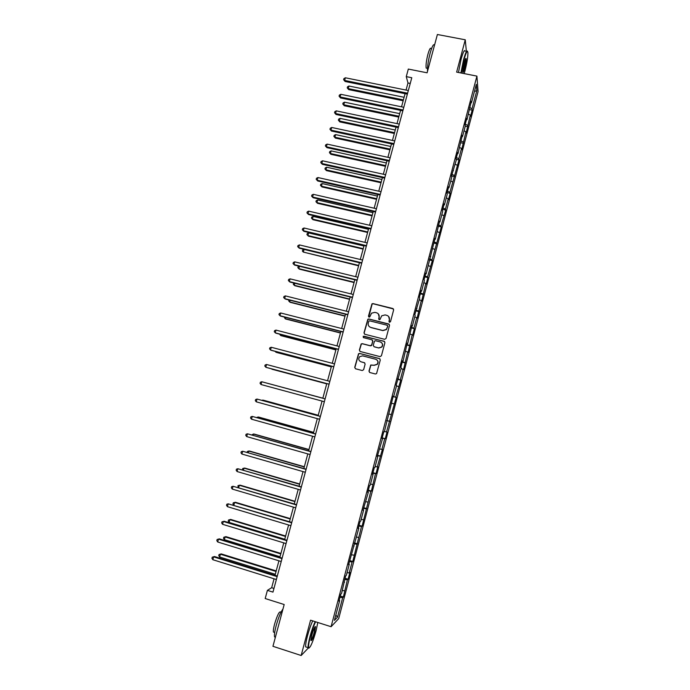 <?xml version="1.0" encoding="UTF-8"?>
<svg xmlns="http://www.w3.org/2000/svg" width="690" height="690" viewBox="0 0 690 690"><rect width="100%" height="100%" fill="white"/><g stroke="black" fill="none" stroke-linecap="round" stroke-linejoin="round"><path stroke-width="1.03" d="M389.531 322.264L390.514 321.678L393.645 309.905L392.834 308.525L373.005 303.6L371.988 303.833L368.469 316.141L369.029 317.107L369.754 316.934L371.565 313.165L374.868 312.363L376.524 312.768C378.603 313.519 379.457 314.994 379.095 317.193L378.689 318.711L379.259 319.677L380.009 319.479L381.708 315.813L385.115 314.916L386.771 315.33C388.858 316.08 389.729 317.564 389.367 319.763L388.962 321.29L389.531 322.264M368.986 371.108L369.797 372.514L375.386 373.98L376.559 373.609L380.302 359.982L379.491 358.576L359.637 353.427L358.541 353.728L354.72 367.365L355.523 368.771L362.233 370.53L363.639 369.702L365.139 364.079L364.337 362.673L361.008 361.81C358.636 360.646 358.179 358.938 359.645 356.687L362.604 355.859L375.671 359.248C377.999 360.353 378.5 362.017 377.171 364.251L374.084 365.217L370.754 364.993L368.986 371.108L369.642 372.462M466.388 51.5L465.258 39.796L437.391 34.5L427.101 72.804L408.316 69.078L406.272 76.625L411.783 77.729L272.964 592.115L267.401 590.364L265.193 598.532L284.177 604.535L272.947 646.306L301.159 655.5L308.232 648.108M465.258 39.796L456.642 72.122L476.919 76.116L331.079 626.71L310.569 620.189L301.159 655.5M384.632 339.308L386.038 338.48L389.531 325.37L388.72 323.981L368.874 318.987L367.83 319.246L363.984 332.865L364.786 334.245L384.632 339.308M384.925 342.654L381.423 355.798L380.018 356.627L360.163 351.486L359.361 350.089L361.172 343.956L362.259 343.663L370.288 345.724L371.686 344.905L372.686 341.179L371.876 339.791L363.518 337.652L363.182 336.297L384.114 341.257L384.925 342.654M476.919 76.116L478.067 91.615L338.678 618.654L331.079 626.71M340.317 596.031L343.379 596.979L347.398 579.807L348.079 579.212L349.89 572.389L349.209 572.95L352.107 562.005L352.771 561.488L361.491 526.539L362.112 526.177L370.823 491.263L371.401 491.056L375.472 473.694L376.033 473.564L377.81 466.845L377.257 466.949L382.415 449.414L381.889 449.44L384.735 438.693L385.253 438.711L387.012 432.035L386.512 431.983L396.181 397.406L395.715 397.207L400.743 380.156L400.295 379.88L403.107 369.245L403.547 369.564L407.669 351.995L408.083 352.383L412.223 334.788L412.62 335.254L414.362 328.673L413.974 328.181L416.769 317.633L417.139 318.168L421.297 300.512L421.65 301.125L425.808 283.443L426.144 284.125L427.869 277.596L427.541 276.888L432.354 260.656L432.044 259.88L441.281 226.915L441.014 225.992L445.723 210.105L445.481 209.113L448.215 198.746L448.457 199.781L450.165 193.338L449.932 192.277L458.997 159.942L458.807 158.734L461.524 148.454L461.705 149.696L465.94 131.773L466.104 133.084L470.339 115.135L470.485 116.515L472.167 110.159L472.029 108.753L476.807 90.683L476.324 84.378L471.46 102.758L471.313 101.292L466.983 119.672L466.82 118.275L465.086 124.812L465.258 126.184L467.786 126.71M343.379 596.979L342.68 597.652L337.514 617.162L334.417 620.396L339.678 600.524L338.937 601.232L340.8 594.193L341.533 593.521L345.63 575.952L346.337 575.357L349.295 564.204L348.597 564.748L358.852 528.074L358.205 528.454L360.051 521.502L360.689 521.148L363.621 510.091L362.992 510.384L368.365 492.143L367.761 492.367L369.599 485.441L370.194 485.26L373.109 474.254L372.522 474.392L374.351 467.492L374.929 467.38L377.827 456.409L377.275 456.461L382.545 438.607L382.001 438.59L383.821 431.724L384.347 431.776L393.24 396.155L393.731 396.362L396.603 385.503L396.129 385.244L401.27 367.891L400.812 367.554L402.606 360.767L403.055 361.129L407.273 343.146L407.704 343.586L411.93 325.568L412.335 326.085L415.173 315.339L414.785 314.778L419.787 297.916L419.416 297.278L421.202 290.559L421.564 291.232L424.393 280.545L424.04 279.829L425.816 273.128L426.153 273.87L435.011 238.395L435.312 239.283L439.59 221.102L439.875 222.068L442.67 211.485L442.402 210.476L444.162 203.852L444.42 204.887L447.215 194.339L446.965 193.252L448.716 186.645L448.957 187.758L451.743 177.235L451.51 176.079L456.254 160.175L456.047 158.942L457.789 152.369L457.996 153.62L462.309 135.3L462.49 136.62L465.258 126.184M342.326 590.511L344.491 590.787M344.707 579.436L347.398 579.807M344.491 582.343L344.008 582.075M347.053 572.648L349.209 572.95M349.433 561.6L352.107 562.005M349.295 564.204L348.812 563.954M351.771 554.838L353.918 555.165M354.143 543.806L356.808 544.246M354.082 546.118L353.599 545.876M356.471 537.07L358.61 537.432M358.843 526.065L361.491 526.539M358.852 528.074L358.369 527.85M361.163 519.354L363.294 519.743M363.527 508.375L366.166 508.875M363.621 510.091L363.13 509.875M365.847 501.682L367.96 502.096M368.201 490.719L370.823 491.263M368.365 492.143L367.873 491.953M370.513 484.052L372.617 484.501M372.859 473.116L375.472 473.694M373.109 474.254L372.609 474.073M375.162 466.475L377.257 466.949M377.508 455.564L380.112 456.168M377.827 456.409L377.335 456.237M379.811 448.94L381.889 449.44M382.148 438.047L384.735 438.693M382.545 438.607L382.044 438.452M384.434 431.457L386.512 431.983M386.771 420.589L389.35 421.262M387.245 420.857L386.736 420.719M389.057 414.017L391.118 414.569M391.886 403.305L393.947 403.874M393.153 396.483L395.715 397.207M396.483 385.943L398.535 386.538M393.731 396.362L393.222 396.233M397.751 379.121L400.295 379.88M401.071 368.615L403.107 369.245M398.397 378.724L397.889 378.612M402.33 361.81L404.866 362.604M405.642 351.339L407.669 351.995M403.055 361.129L402.537 361.034M406.902 344.552L409.429 345.371M410.205 334.115L412.223 334.788M407.704 343.586L407.186 343.499M411.464 327.327L413.974 328.181M414.759 316.926L416.769 317.633M412.335 326.085L411.809 326.016M416.01 310.155L418.511 311.043M419.296 299.788L421.297 300.512M416.95 308.637L416.432 308.577M420.546 293.026L423.03 293.94M423.824 282.684L425.808 283.443M421.564 291.232L421.038 291.18M425.075 275.94L427.541 276.888M428.335 265.633L430.319 266.418M426.153 273.87L425.627 273.835M429.585 258.897L432.044 259.88M432.837 248.624L434.812 249.435M430.741 256.559L430.206 256.533M434.088 241.897L436.537 242.915M437.331 231.659L439.288 232.496M435.312 239.283L434.778 239.275M438.573 224.94L441.014 225.992M441.807 214.745L443.765 215.599M439.875 222.068L439.34 222.068M443.049 208.035L445.481 209.113M446.283 197.866L448.215 198.746M444.42 204.887L443.886 204.904M447.517 191.165L449.932 192.277M450.734 181.03L452.666 181.936M448.957 187.758L448.414 187.784M451.976 174.346L454.374 175.484M455.184 164.237L457.099 165.177M453.477 170.663L452.933 170.706M456.418 157.562L458.807 158.734M459.618 147.496L461.524 148.454M457.996 153.62L457.444 153.68M460.851 140.829L463.223 142.028M464.034 130.79L465.94 131.773M462.49 136.62L461.946 136.689M465.267 124.131L467.63 125.373M468.45 114.126L470.339 115.135M466.983 119.672L466.431 119.75M469.674 107.485L472.029 108.753M474.461 91.408L476.807 90.683M471.46 102.758L470.908 102.853M274.077 578.798L271.662 587.716L267.401 590.364M406.272 76.625L407.971 82.981L406.056 90.071M405.082 93.668L401.537 106.821M400.571 110.374L397 123.614M396.051 127.115L392.455 140.441M391.515 143.908L387.892 157.32M386.969 160.736L383.329 174.242M382.415 177.615L378.741 191.199M377.844 194.537L374.153 208.208M373.264 211.502L369.547 225.259M368.667 228.511L364.932 242.363M364.061 245.562L360.301 259.5M359.447 262.657L355.661 276.69M354.815 279.804L351.003 293.923M350.175 296.985L346.337 311.199M345.526 314.217L341.662 328.518M340.86 331.493L336.97 345.888M336.177 348.821L332.27 363.302M331.493 366.183L327.552 380.759M326.784 383.597L322.825 398.259M322.066 401.08L318.099 415.76M317.322 418.64L313.363 433.303M312.57 436.244L308.611 450.889M307.8 453.899L303.85 468.527M303.022 471.598L299.072 486.217M298.227 489.348L294.285 503.942M293.423 507.141L289.49 521.726M288.61 524.986L284.668 539.545M283.771 542.875L279.847 557.425M278.933 560.806L275.008 575.339M335.84 615.014L337.514 617.162M339.972 597.324L342.68 597.652M339.678 600.524L339.195 600.248M410.24 83.438L407.971 82.981M273.964 588.432L271.662 587.716M469.64 109.641L472.167 110.159M460.704 142.735L463.395 143.304M456.116 159.321L458.997 159.942M451.545 175.959L454.581 176.614M447.12 192.665L450.165 193.338M442.687 209.424L445.723 210.105M438.236 226.216L441.281 226.915M433.777 243.053L436.822 243.768M429.309 259.94L432.354 260.656M424.824 276.863L427.869 277.596M420.331 293.837L423.375 294.578M415.829 310.854L418.873 311.604M411.309 327.914L414.362 328.673M406.781 345.009L409.834 345.794M402.244 362.164L405.289 362.949M397.69 379.353L400.743 380.156M393.128 396.586L396.181 397.406M386.788 420.529L389.841 421.357M382.191 437.874L385.253 438.711M377.585 455.262L380.647 456.116M372.971 472.693L376.033 473.564M368.348 490.176L371.401 491.056M363.708 507.702L366.761 508.59M359.05 525.271L362.112 526.177M354.384 542.892L357.446 543.806M349.709 560.556L352.771 561.488M345.017 578.272L348.079 579.212M389.22 322.109L389.505 319.91L388.625 316.477M378.293 313.821L379.25 317.34L378.974 319.548M393.498 308.982L373.161 303.764L372.152 303.997L368.771 316.995M389.315 324.36L369.038 319.134L367.994 319.392L364.148 332.994L364.458 334.107M387.651 326.197L387.081 325.223L369.668 320.841L368.934 321.022L368.262 323.024C367.899 325.214 368.753 326.698 370.832 327.448L382.734 330.467L386.288 329.458L387.797 326.336L387.521 325.507M369.452 326.758L370.832 327.448M387.797 326.336L386.426 329.596L382.881 330.605L370.987 327.586M372.367 340.058L372.841 341.309L371.556 345.535L370.452 345.845L362.431 343.784L361.344 344.077L359.533 350.201L359.93 351.4M384.606 341.533L364.104 336.228L363.354 336.427L363.328 337.574M378.646 347.881L381.682 346.975C383.071 344.724 382.596 343.051 380.242 341.93L375.627 340.748L374.523 341.058L373.23 345.293L374.04 346.69L378.801 347.993L381.829 347.087C383.019 345.466 382.898 343.965 381.475 342.585M378.801 347.993L374.196 346.811M376.645 359.706C378.293 361.025 378.517 362.578 377.327 364.355L374.239 365.312L370.918 365.088L369.15 371.194M364.7 362.845L361.008 361.81M379.923 358.791L359.809 353.539L358.722 353.841L354.902 367.46L355.402 368.727M404.107 97.281L348.942 86.017L348.234 88.605L348.674 89.605L403.167 100.766M348.674 89.605L347.225 87.854L348.234 88.605L403.4 99.903M347.225 87.854L347.51 86.819L348.942 86.017M407.609 93.219L344.638 80.428L345.371 77.78L408.325 90.537M407.359 94.133L345.095 81.472L343.611 79.669L343.905 78.608L345.371 77.78M345.095 81.472L343.611 79.669M464.18 73.606L465.008 70.691C466.932 63.109 467.906 57.175 467.932 52.88C467.518 49.637 466.164 52.009 463.887 59.996L461.282 73.037M460.894 72.959L463.542 59.797C465.483 52.828 466.82 50.016 467.535 51.353M464.732 68.077C463.602 72.062 462.93 73.252 462.714 71.639L464.172 62.73C465.086 59.444 465.724 58.046 466.095 58.538C466.362 60.168 465.905 63.342 464.732 68.077M462.74 72.002L464.396 67.879L465.612 58.693M427.507 71.294C427.326 66.861 428.188 60.867 430.103 53.303C432.113 46.273 433.596 43.539 434.545 45.092M427.179 68.284L426.161 68.086C425.756 65.24 426.334 60.686 427.886 54.407C429.422 49.085 430.517 47.187 431.181 48.714M458.462 72.485L461.093 59.314C463.188 51.862 464.56 49.18 465.198 51.276M315.597 621.785C313.821 625.468 312.087 630.375 310.414 636.516C308.844 642.58 308.266 646.366 308.672 647.858C310.25 648.074 312.708 642.425 316.055 630.893L317.805 622.492M308.999 648.134L308.111 647.651C307.938 645.719 308.568 641.993 310 636.482C311.664 630.384 313.389 625.442 315.183 621.656M314.674 632.264C312.682 638.949 311.432 641.596 310.914 640.216L311.854 635.076C313.545 629.263 314.778 626.442 315.537 626.606L314.674 632.264M310.923 640.423C311.794 639.742 312.915 637.008 314.269 632.23L315.02 626.744M275.31 637.517L274.525 636.775C274.197 634.8 274.741 631.083 276.181 625.606C278.475 617.524 280.744 611.987 282.978 608.977M274.361 632.351L273.43 632.049C273.18 630.625 273.568 627.952 274.603 624.019C277.397 614.868 279.424 610.909 280.683 612.125L281.002 612.228M306.696 647.194L305.653 646.858C305.463 644.917 306.084 641.191 307.524 635.68C309.189 629.591 310.923 624.657 312.725 620.879M399.691 113.643L344.508 102.18L343.793 104.768L344.25 105.725L398.76 117.084M344.25 105.725L342.792 104L343.793 104.768L398.984 116.265M342.792 104L343.077 102.965L344.508 102.18M395.267 130.039L340.058 118.378L339.351 120.974L339.808 121.888L394.344 133.446M339.808 121.888L338.35 120.181L339.351 120.974L394.551 132.67M338.35 120.181L338.635 119.146L340.058 118.378M403.081 109.977L340.092 96.954L340.826 94.306L403.805 107.286M402.848 110.84L340.567 97.954L339.075 96.169L339.359 95.117L340.826 94.306M340.567 97.954L339.075 96.169M398.544 126.779L335.538 113.522L336.272 110.866L399.277 124.088M398.328 127.598L336.021 114.471L334.521 112.72L334.814 111.659L336.272 110.866M336.021 114.471L334.521 112.72M390.825 146.478L335.599 134.619L334.883 137.224L335.366 138.086L389.91 149.842M335.366 138.086L333.891 136.404L334.883 137.224L390.109 149.118M333.891 136.404L334.176 135.369L335.599 134.619M386.374 162.961L331.131 150.894L330.415 153.508L330.907 154.327L385.477 166.29M330.907 154.327L329.423 152.671L330.415 153.508L385.658 165.609M329.423 152.671L329.708 151.628L331.131 150.894M381.906 179.486L326.655 167.213L325.93 169.835L326.439 170.611L381.018 182.772M326.439 170.611L324.947 168.981L325.93 169.835L381.19 182.143M324.947 168.981L325.231 167.937L326.655 167.213M393.999 143.632L330.967 130.134L331.7 127.469L394.732 140.924M393.792 144.391L331.467 131.04L329.958 129.315L330.251 128.245L331.7 127.469M331.467 131.04L329.958 129.315M389.445 160.52L326.387 146.789L327.129 144.115L390.169 157.812M389.246 161.236L326.905 147.643L325.378 145.944L325.671 144.874L327.129 144.115M326.905 147.643L325.378 145.944M384.873 177.459L321.799 163.487L322.532 160.805L385.606 174.743M384.692 178.124L322.325 164.298L320.79 162.624L321.083 161.555L322.532 160.805M322.325 164.298L320.79 162.624M380.285 194.442L317.193 180.228L317.935 177.546L381.027 191.717M380.121 195.046L317.736 180.987L316.193 179.34L316.486 178.27L317.935 177.546M317.736 180.987L316.193 179.34M375.696 211.459L312.579 197.012L313.32 194.321L376.43 208.734M375.541 212.02L313.131 197.728L311.578 196.098L311.88 195.029L313.32 194.321M313.131 197.728L311.578 196.098M371.091 228.528L307.956 213.84L308.697 211.14L371.824 225.794M370.953 229.037L308.525 214.504L306.955 212.908L307.257 211.83L308.697 211.14M308.525 214.504L306.955 212.908M366.468 245.64L303.315 230.71L304.057 228.002L367.209 242.897M366.347 246.106L303.893 231.322L302.324 229.753L302.617 228.675L304.057 228.002M303.893 231.322L302.324 229.753M361.836 262.804L298.658 247.624L299.408 244.907L362.578 260.052M361.733 263.209L299.262 248.193L297.675 246.649L297.977 245.562L299.408 244.907M357.196 280.002L294 264.581L294.742 261.855L357.938 277.242M357.101 280.356L294.613 265.098L293.017 263.58L293.319 262.493L294.742 261.855M352.538 297.252L289.326 281.58L290.076 278.855L353.289 294.483M352.461 297.554L289.947 282.055L288.351 280.563L288.644 279.467L290.076 278.855M347.872 314.545L284.634 298.623L285.384 295.889L348.623 311.777M347.812 314.795L285.281 299.046L283.668 297.58L283.961 296.493L285.384 295.889M343.197 331.881L279.933 315.718L280.692 312.975L343.948 329.104M343.146 332.08L280.589 316.089L278.967 314.649L279.269 313.553L280.692 312.975M338.505 349.269L275.224 332.847L275.983 330.096L339.256 346.484M338.462 349.416L275.897 333.175L274.258 331.761L274.56 330.665L275.983 330.096M333.796 366.701L270.497 350.028L271.256 347.268L334.555 363.906M333.779 366.787L271.187 350.304L269.54 348.916L269.842 347.812L271.256 347.268M329.087 384.175L265.762 367.253L266.521 364.484L329.837 381.372M329.078 384.209L266.461 367.477L264.813 366.114L265.115 365.01L266.521 364.484M325.119 398.88L261.777 381.751L325.111 398.889M261.018 384.52L260.07 383.364L260.372 382.26L261.777 381.751L261.018 384.52L324.352 401.701M320.393 416.381L257.016 399.053L320.376 416.45M256.257 401.83L255.309 400.657L255.619 399.545L257.016 399.053L256.257 401.83L319.617 419.27M315.658 433.941L252.247 416.406L315.623 434.062M251.479 419.192L250.539 417.985L250.849 416.872L252.247 416.406L251.479 419.192L314.856 436.882M310.905 451.536L247.46 433.803L310.854 451.717M246.692 436.598L245.761 435.373L246.063 434.252L247.46 433.803L246.692 436.598L310.095 454.546M377.439 196.055L322.161 183.575L321.437 186.205L321.954 186.93L376.559 199.298M321.954 186.93L320.453 185.325L321.437 186.205L376.714 198.711M320.453 185.325L320.747 184.282L322.161 183.575M372.954 212.658L317.659 199.979L316.934 202.61L317.46 203.291L372.082 215.858M317.46 203.291L315.951 201.713L316.934 202.61L372.229 215.323M315.951 201.713L316.244 200.661L317.659 199.979M368.451 229.313L313.139 216.427L312.415 219.066L312.958 219.696L367.598 232.47M312.958 219.696L311.44 218.143L312.415 219.066L367.736 231.987M311.44 218.143L311.733 217.091L313.139 216.427M363.949 246.002L308.62 232.91L307.887 235.557L308.447 236.144L363.104 249.124M308.447 236.144L306.921 234.617L307.887 235.557L363.225 248.685M306.921 234.617L307.205 233.556L308.62 232.91M359.43 262.743L304.074 249.435L303.35 252.091L358.593 265.814M304.074 249.435L302.677 250.073L302.384 251.126L303.35 252.091L358.697 265.426M299.451 266.28L298.796 268.66L299.382 269.16L354.074 282.546M299.098 266.193L298.132 266.625L297.839 267.686L298.796 268.66L354.168 282.21M294.794 283.254L294.233 285.281L294.837 285.729L349.545 299.331M293.966 283.047L293.276 284.28L294.233 285.281L349.623 299.037M290.119 300.271L289.662 301.944L290.274 302.341L345 316.149M288.963 299.978L288.705 300.918L289.662 301.944L345.069 315.916M285.436 317.331L285.082 318.642L285.703 318.996L340.446 333.011M284.28 317.029L285.082 318.642L340.498 332.83M280.744 334.434L280.485 335.383L281.123 335.694L335.883 349.925M279.588 334.132L280.485 335.383L335.918 349.787M276.035 351.581L275.871 352.176L276.526 352.435L331.304 366.873M275.155 351.348L275.871 352.176L331.329 366.787M271.92 369.219L326.715 383.864L271.92 369.219M267.237 383.217L322.851 398.182L267.341 383.243M318.237 415.251L263.416 400.2L262.597 400.519M318.219 415.311L262.718 400.079L261.959 400.338M313.614 432.363L258.776 417.105L258.069 417.027L257.844 417.838M313.588 432.483L258.069 417.027L256.689 417.519M308.982 449.526L254.127 434.053L253.403 434.019L253.075 435.2M308.939 449.699L253.403 434.019L251.919 434.873M304.333 466.733L249.461 451.036L248.719 451.062L248.297 452.614M304.273 466.957L248.719 451.062L247.356 451.484L247.141 452.278M299.676 483.992L244.786 468.07L244.036 468.148L243.501 470.071M299.607 484.259L244.036 468.148L242.673 468.545L242.457 469.769M295.001 501.285L240.094 485.148L239.327 485.268L238.697 487.571M294.915 501.613L239.327 485.268L237.972 485.657L238.136 487.407M290.318 518.63L235.394 502.268L234.617 502.441L233.884 505.123M290.223 519.009L234.617 502.441L233.263 502.812L232.961 503.907L233.789 505.089M306.144 469.183L242.664 451.243L306.084 469.416M241.897 454.046L240.965 452.795L241.276 451.674L242.664 451.243L241.897 454.046L305.316 472.253M301.366 486.881L237.852 468.734L301.288 487.166M237.084 471.537L236.161 470.27L236.472 469.148L237.852 468.734L237.084 471.537L300.521 490.012M296.579 504.623L233.03 486.269L296.484 504.959M232.263 489.081L231.34 487.787L231.65 486.666L233.03 486.269L232.263 489.081L295.717 507.814M291.784 522.408L228.2 503.847L291.672 522.804M227.424 506.667L226.51 505.347L226.82 504.226L228.2 503.847L227.424 506.667L290.895 525.668M285.626 536.018L230.684 519.432L229.891 519.656L229.132 522.416L284.754 539.244M285.513 536.449L229.891 519.656L228.537 520.001L230.684 519.432M229.132 522.416L228.235 521.105L228.537 520.001M286.962 540.244L224.19 521.243L223.353 521.476L286.842 540.693M222.577 524.305L221.663 522.96L221.973 521.83L223.353 521.476L222.577 524.305L286.065 543.565M221.973 521.83L224.19 521.243M280.916 553.449L225.966 536.639L225.156 536.915L224.388 539.684L280.028 556.744M280.787 553.932L225.156 536.915L223.802 537.243L225.966 536.639M224.388 539.684L223.5 538.347L223.802 537.243M282.141 558.124L219.342 538.864L218.489 539.149L282.003 558.633M217.712 541.986L216.807 540.615L217.117 539.485L218.489 539.149L217.712 541.986L281.227 561.513M217.117 539.485L219.342 538.864M276.198 570.923L221.223 553.898L220.403 554.217L219.636 556.994L275.293 574.278M276.052 571.467L220.403 554.217L219.058 554.527L221.223 553.898M219.636 556.994L218.747 555.64L219.058 554.527M277.302 576.055L214.487 556.528L213.615 556.865L277.147 576.624M212.839 559.711L211.934 558.322L212.253 557.184L213.615 556.865L212.839 559.711L276.371 579.514M212.253 557.184L214.487 556.528M427.498 68.353L426.161 68.086M305.653 646.858L308.111 647.651M274.689 632.463L273.43 632.049M274.525 636.775L275.431 637.068M315.097 626.848L315.537 626.606M308.672 647.858L308.223 648.1"/></g></svg>
